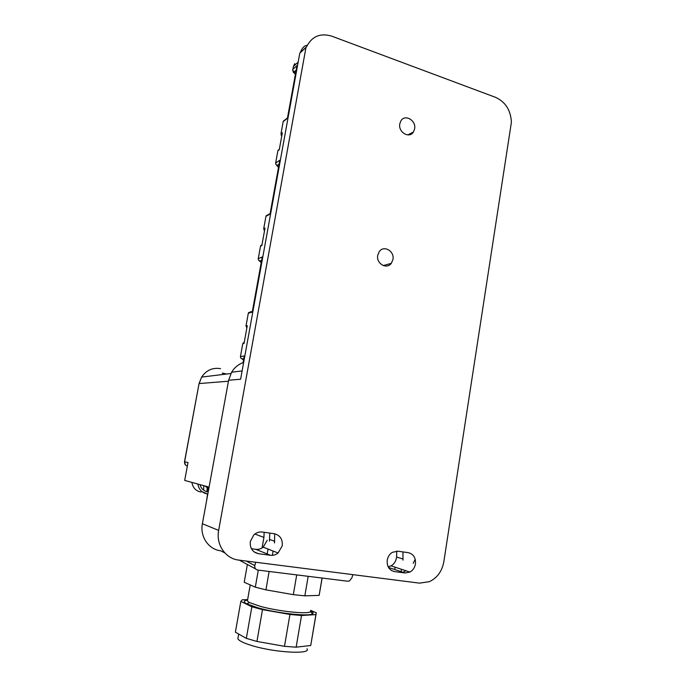 <?xml version="1.0" encoding="UTF-8"?>
<svg xmlns="http://www.w3.org/2000/svg" width="696" height="696" viewBox="0 0 696 696"><rect width="100%" height="100%" fill="white"/><g stroke="black" fill="none" stroke-linecap="round" stroke-linejoin="round"><path stroke-width="1.04" d="M218.648 530.387L305.979 47.459L299.776 53.148L240.607 379.242L228.627 380.233L202.388 523.731L218.648 530.387C215.804 544.507 225.495 558.731 238.685 560.08L419.523 583.144L429.458 581.647C437.279 577.837 442.064 571.207 443.83 561.768L511.395 122.252C510.76 110.272 505.522 101.99 495.665 97.388L331.888 36.201C320.369 32.755 311.956 36.253 306.632 46.702L305.979 47.459M388.124 566.744L391.03 565.857L409.944 572.068C412.928 570.372 414.755 567.684 415.442 564.004C415.886 557.809 413.511 554.033 408.317 552.676L397.764 551.18L392.344 552.337C389.586 554.077 387.881 556.687 387.237 560.158C386.785 566.448 389.203 570.259 394.501 571.59L391.657 570.633M409.944 572.068L405.098 572.982L394.501 571.59M414.616 128.917L413.441 131.996C409.379 138.965 397.999 132.214 399.8 123.818L400.896 120.878C404.933 113.709 416.425 120.512 414.616 128.917M258.486 553.712C252.491 552.25 249.768 548.17 250.316 541.479L253.84 534.893C256.345 532.623 259.164 531.666 262.296 532.031L274.241 533.719C280.123 535.215 282.785 539.261 282.245 545.838L278.095 553.007C275.781 554.834 273.25 555.599 270.483 555.286L258.486 553.712L254.049 551.867M392.953 259.504L391.309 263.332C386.75 269.883 375.97 263.54 377.737 255.258L379.259 251.604C383.792 244.809 394.728 251.186 392.953 259.504M281.81 135.737L280.975 133.789L283.185 121.6L287.405 118.337L296.975 65.659L297.61 65.093M278.539 167.205L275.764 164.03L275.651 163.012L277.887 150.727L279.253 149.77L282.35 132.771L280.975 133.789M264.532 230.759L263.688 228.784L265.959 216.308L270.022 214.107L279.809 160.21L275.651 163.012M261.261 262.383L258.416 259.869L258.251 258.677L260.53 246.114L261.853 245.505L265.011 228.105L263.688 228.784M246.854 327.981L246.001 325.98L248.324 313.217L252.23 312.121L262.244 256.954L258.251 258.677M241.843 358.849L243.217 359.675L240.712 357.97L240.433 356.57L242.774 343.711L244.035 343.476L247.271 325.667L246.001 325.98M243.574 362.868L243.008 362.964L244.27 355.987L240.433 356.57M243.069 362.607L241.686 363.173C237.458 365.104 234.1 368.123 231.611 372.238L228.627 380.233M258.912 260.513L260.904 262.288M275.903 164.317L278.183 167.092M295.426 74.15L293.416 72.375L292.729 70.374M279.348 149.275L277.887 150.727M267.203 540.279L263.184 547.16C260.939 548.909 258.486 549.631 255.815 549.327L251.413 548.735M224.825 552.92L220.736 550.797C208.635 549.518 199.769 536.564 202.388 523.731M415.207 559.253L413.207 563.316M405.925 570.746L403.288 572.121M394.719 569.519L395.093 567.188M396.537 558.149L396.764 551.101M402.984 551.919L402.949 560.141M401.113 571.66L401.488 569.293M391.03 565.857C393.936 564.23 395.711 561.646 396.381 558.105M272.353 555.338L273.102 551.049M274.502 542.976L274.676 533.797M267.194 553.877L268.038 549.066M269.43 541.105L269.787 533.092M255.71 562.246L254.797 565.578C254.51 568.014 255.493 569.502 257.755 570.059L347.73 581.23L349.401 580.977L351.898 577.819L352.846 574.635M262.079 547.935L263.923 537.425L264.141 532.292M222.224 373.178L226.4 374.048M295.574 574.748L302.142 575.566M191.905 482.398C192.818 487.748 195.82 490.967 200.918 492.072M206.338 491.515L206.982 491.254M199.047 383.635L184.597 461.796L188.016 462.501L184.684 480.414L209.078 487.13M244.279 342.154L242.774 343.711M250.734 311.651L248.324 313.217M262.009 244.6L260.53 246.114M268.021 214.768L265.959 216.308M222.563 373.152L226.705 374.013M269.126 571.468L265.924 589.86L293.32 594.654L304.857 595.846L319.142 595.385L322.144 578.054M296.696 574.948L293.32 594.654M258.303 570.12L255.31 587.163L265.924 589.86M247.367 564.473L244.218 582.265L255.31 587.163M308.171 576.314L304.857 595.846M322.057 578.037L319.142 595.385M207.834 493.951L207.025 493.855C201.857 492.742 198.804 489.471 197.864 484.042M207.408 491.75C203.554 490.958 201.109 488.592 200.065 484.642M207.808 488.27L207.182 491.707M207.112 488.018L207.008 491.68M247.585 599.856L247.385 601.013L249.446 602.545L260.139 606.303C278.209 611.358 307.902 614.464 310.381 611.688L312.695 613.715C310.085 616.778 277.852 613.446 258.277 607.93L246.723 603.841C243.304 601.936 243.583 600.674 247.55 600.056M251.865 606.79L246.323 638.371L235.387 632.185L240.833 601.396L251.865 606.79L262.479 609.626L289.936 614.455L301.516 615.516L315.914 614.594L316.297 612.837L310.616 610.34M240.833 601.396L242.191 599.822L247.628 599.63M310.747 610.81C312.965 612.002 313.618 612.976 312.695 613.715M246.323 638.371L256.937 641.442L284.49 646.323L296.148 647.184L310.72 645.505L316.297 612.837M310.72 645.505L315.914 614.594M296.148 647.184L301.516 615.516M284.49 646.323L289.936 614.455M256.937 641.442L262.479 609.626M203.737 485.66L203.693 490.236M284.629 120.156L283.185 121.6M307.232 45.379C304.517 45.379 302.177 47.798 300.211 52.635L300.159 52.8M296.148 70.174L294.321 71.792L292.738 70.374L293.407 66.433L294.773 63.597M204.641 485.904L208.495 488.427M388.499 567.44L405.098 572.982M255.815 549.327L270.483 555.286M269.709 539.47L274.79 541.323M254.797 565.578L246.193 561.037M255.58 568.884L239.328 560.158M187.346 466.076C185.301 465.433 184.388 464.006 184.597 461.796L184.501 461.77M228.445 381.225L199.16 383.557L201.623 377.084C206.294 370.202 212.602 367.392 220.554 368.645M206.738 499.223L207.704 493.942M238.136 637.162L237.849 638.789C238.989 640.79 243.565 643.026 251.587 645.488C274.511 652.683 311.643 654.649 307.006 648.759M202.197 491.802L206.494 493.499M277.321 165.326L279.096 164.152M259.939 261.017L261.644 260.304M242.147 358.927L243.783 358.692M263.923 537.425L254.875 534.023M396.711 557.061L403.123 559.036M292.668 69.487L296.975 65.659M294.321 71.792L295.078 74.028M231.611 372.238L242.112 370.916M279.331 149.37L278.035 150.275M230.915 373.5L201.623 377.084L199.056 383.574L184.492 461.779L185.449 464.972M244.157 342.824L243.035 343.041M252.344 311.53L248.559 312.591M261.94 245.001L260.722 245.566M270.109 213.646L266.133 215.795M264.175 230.446L264.497 230.933M206.608 500.668L207.556 493.925M247.385 601.013L250.221 584.918M237.849 638.789L238.685 634.047M249.446 602.545L246.723 603.841M263.184 547.16L278.095 553.007M391.309 263.332L383.279 265.585M413.441 131.996L407.856 134.911M281.149 134.963L281.715 136.259M287.474 117.955L283.324 121.165M300.211 52.635L306.632 46.702M293.407 66.433L298.14 62.153"/></g></svg>
